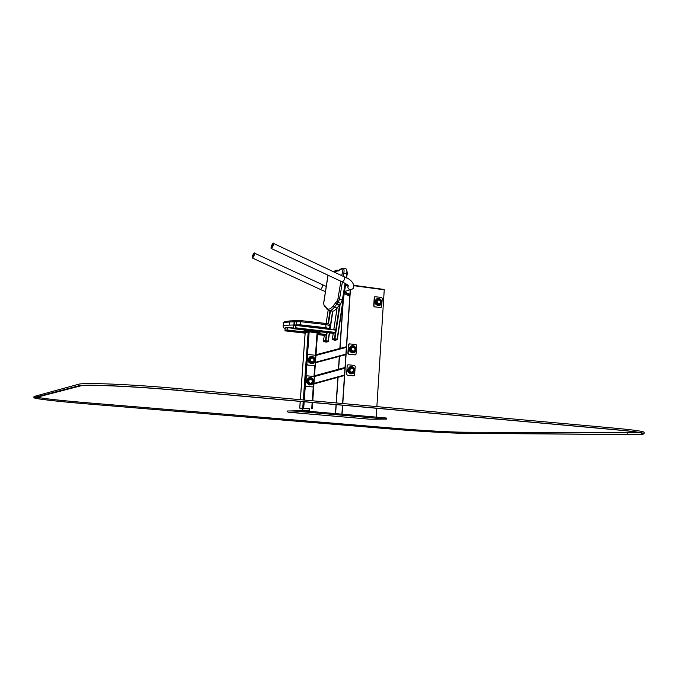 <?xml version="1.0" encoding="UTF-8"?>
<svg xmlns="http://www.w3.org/2000/svg" width="678" height="678" viewBox="0 0 678 678"><rect width="100%" height="100%" fill="white"/><g stroke="black" fill="none" stroke-linecap="round" stroke-linejoin="round"><path stroke-width="1.02" d="M288.701 412.258L301.49 411.682L386.621 419.097L370.103 419.224L288.701 412.258M287.057 412.038L287.269 411.021L301.557 410.656L385.248 417.911L386.68 418.106L386.621 419.089M335.618 413.605L336.22 404.639L335.618 413.605M336.339 402.952L338.076 377.265L336.339 402.952M338.627 369.222L339.492 356.34L338.627 369.222M340.034 348.416L343.348 299.43L340.034 348.416M335.432 413.597L336.042 404.622M336.152 402.935L337.89 377.324M338.432 369.273L339.305 356.391M339.848 348.467L343.017 301.625M342.076 414.173L342.678 405.224M342.797 403.537L350.424 289.65M341.89 414.156L342.492 405.207L341.89 414.156M342.602 403.52L350.229 289.718L342.602 403.52M353.992 285.353L384.18 289.464L354.009 285.718L384.24 289.803L376.866 406.622M376.756 408.292L376.205 417.123M374.832 296.693L374.264 297.328L373.705 306.015L374.324 306.829L381.095 307.609M380.968 307.6L381.68 306.964L382.231 298.295L381.612 297.481L374.824 296.693L373.909 305.964L374.527 306.778L380.765 307.651M349.111 343.831L348.475 344.492L347.882 353.357L348.517 354.17L355.382 354.865M355.306 354.857L356.035 354.196L356.62 345.356L355.992 344.543L349.077 343.848L348.068 353.323L348.704 354.136L355.111 354.891M353.874 375.815L354.611 375.146L355.196 366.264L354.56 365.45L347.95 364.756L347.212 365.425L346.619 374.332L347.255 375.146L353.679 375.841M271.09 248.36L271.158 248.453C272.607 247.351 273.42 245.682 273.581 243.444L273.387 243.419M252.284 257.877L254.445 253.199M346.17 291.015L344.585 291.235M271.183 248.394L271.183 248.394C272.607 247.317 273.395 245.69 273.548 243.504L273.454 243.47M252.369 257.911L252.369 257.911C253.674 256.86 254.411 255.309 254.581 253.267L254.496 253.233M309.693 408.859L300.227 408.173L309.693 408.851M309.693 408.919L299.778 408.131L300.261 401.401M305.193 332.635L309.151 331.856L317.541 332.89L312.711 400.808M302.185 408.376L299.778 408.131M319.88 332.025L308.219 330.669L302.964 332.076M317.516 333.322L319.83 332.771L319.126 332.525L308.168 331.415L302.837 332.754L305.117 333.127M302.117 410.707L302.193 408.198L309.702 408.732L309.363 411.334M308.015 354.535L307.363 355.213L306.727 364.196L307.371 365.018L314.414 365.696M314.338 365.696L315.092 365.018L315.719 356.06L315.075 355.238L308.295 354.509L307.541 355.179L306.897 364.171L307.549 364.993L314.16 365.722M306.541 375.773L305.846 376.459L305.202 385.485L305.854 386.307L312.88 386.943M312.838 386.935L313.592 386.257L314.228 377.248L313.583 376.426L306.473 375.79L305.38 385.46L306.032 386.282L312.66 386.96M323.389 341.059L323.33 341.534L325.406 341.093L328.228 341.67L326.135 342.11L323.313 341.543L324.321 335.373L317.423 334.576L324.321 335.373L326.304 334.915L326.788 332.584M285.548 330.898L284.98 330.635L285.269 327.796L287.184 327.279L286.947 330.356L285.04 330.856L305.117 333.161L285.548 330.898L287.37 330.423L302.88 332.212M293.184 328.322L287.692 327.677L287.523 330.017L302.456 331.745M332.322 339.161L334.44 338.686L335.322 332.864L295.659 328.237L293.735 328.737L333.22 333.33L335.322 332.864L339.602 304.608M335.873 330.127L295.998 325.432L295.82 327.821L335.525 332.457M340.178 304.015L334.932 338.729L337.102 339.186L345.5 283.599M346.873 272.353L347.45 272.522L346.873 272.353M323.448 341.042L325.432 340.619L326.304 334.915L317.474 333.898M327.135 332.618L325.906 340.661L328.042 341.102L329.296 332.873M302.88 332.169L308.77 330.533L319.965 332.008M302.43 332.11L302.481 331.381L306.905 330.271M347.517 272.048L347.45 272.522L346.899 271.861M332.254 339.627L334.415 339.161L337.297 339.754L335.101 340.22L332.237 339.636L332.33 339.136L334.491 338.678L337.373 339.263L345.721 283.735M324.296 335.373L323.423 341.051L325.474 340.61L328.152 341.127L328.22 341.653L328.305 341.187M295.955 325.076L295.472 325.025L296.006 325.304L295.701 328.22L293.718 328.745L293.176 328.466L293.472 325.559L295.523 325.245L295.227 328.169L293.701 328.745M287.658 327.33L287.184 327.279L287.701 327.559L287.413 330.406L285.506 330.915M285.141 328.44L284.023 328.033L283.116 326.406C283.362 325.737 285.489 325.304 289.498 325.101L300.371 324.847L325.898 327.72L329.669 328.669L328.872 328.974M329.627 310.583L331.406 310.973C333.067 311.677 334.949 310.677 337.042 307.981L340.932 303.252L342.415 299.642L345.11 283.37M346.051 277.709L346.721 273.692C347.094 271.047 346.856 269.429 346.017 268.844L345.729 268.776M644.058 433.657L644.1 432.386C644.134 431.403 634.718 430.038 615.861 428.276L177.094 388.519C132.278 384.392 83.326 382.384 78.538 384.265L34.01 396.503M176.95 390.214C132.117 386.113 83.165 384.062 78.377 385.884L33.9 397.596C32.883 398.622 57.062 401.444 85.097 403.741L396.842 429.496C420.335 431.445 451.658 433.225 464.761 433.31L628.93 434.59C638.439 434.666 643.481 434.386 644.058 433.767C644.092 432.81 634.676 431.462 615.81 429.716L176.95 390.214L177.094 388.519M176.543 390.274L614.904 429.716C633.405 431.428 642.642 432.75 642.617 433.683C642.058 434.293 637.134 434.564 627.836 434.496L463.862 433.234C451.048 433.157 420.309 431.411 397.274 429.496L85.275 403.715C57.783 401.469 34.12 398.698 35.12 397.698L80.021 386.028C84.784 384.248 132.693 386.265 176.543 390.274M640.617 432.835L463.921 432.217C451.099 432.157 420.368 430.428 397.333 428.504L85.377 402.613C60.613 400.52 44.417 398.715 36.807 397.189M287.201 412.021L287.269 411.021M298.201 411.521L298.278 410.495M301.49 411.682L301.557 410.656M385.189 418.902L385.248 417.911M379.18 305.49L377.849 305.617C374.425 303.897 374.01 301.659 376.604 298.913L377.332 298.659M378.256 305.515C374.832 303.786 374.409 301.549 377.002 298.795C380.655 296.778 383.723 303.583 379.917 305.244L378.256 305.515M378.485 305.032C375.019 302.515 375.146 300.464 378.883 298.879C382.341 301.396 382.214 303.447 378.485 305.032M378.519 304.914C375.18 302.49 375.307 300.515 378.892 298.99C382.223 301.413 382.095 303.388 378.519 304.914M378.748 304.261C376.087 302.329 376.18 300.752 379.053 299.532C381.714 301.473 381.612 303.049 378.748 304.261M378.807 303.956C376.476 302.261 376.561 300.879 379.07 299.812C381.4 301.507 381.316 302.888 378.807 303.956M353.162 352.831L352.119 352.899C348.517 351.068 348.17 348.763 351.068 345.983L351.89 345.772M352.509 352.831C348.907 351.001 348.56 348.695 351.458 345.916C355.348 344.093 358.009 351.187 353.975 352.628L352.509 352.831M352.73 352.365C349.178 349.865 349.323 347.772 353.145 346.085C356.687 348.585 356.552 350.679 352.73 352.365M352.755 352.238C349.348 349.831 349.475 347.822 353.153 346.204C356.56 348.611 356.433 350.619 352.755 352.238M352.984 351.602C350.255 349.679 350.365 348.068 353.306 346.78C356.026 348.695 355.916 350.306 352.984 351.602M353.043 351.289C350.662 349.611 350.755 348.204 353.323 347.068C355.704 348.755 355.611 350.162 353.043 351.289M351.568 373.832L350.679 373.875C347.017 371.976 346.712 369.646 349.772 366.883L350.611 366.696M351.068 373.824C347.399 371.925 347.094 369.595 350.153 366.832C354.136 365.162 356.501 372.392 352.399 373.663L351.068 373.824M351.289 373.366C347.729 370.883 347.873 368.781 351.704 367.061C355.264 369.544 355.119 371.646 351.289 373.366M351.314 373.239C347.899 370.849 348.026 368.832 351.721 367.179C355.136 369.561 355.001 371.586 351.314 373.239M351.543 372.603C348.814 370.697 348.916 369.086 351.865 367.764C354.594 369.671 354.484 371.281 351.543 372.603M351.602 372.298C349.212 370.629 349.306 369.213 351.882 368.061C354.272 369.73 354.179 371.146 351.602 372.298M348.068 285.438C347.407 288.447 348.5 289.752 351.357 289.353C356.179 288.531 353.882 280.082 344.712 277.048L344.61 276.997M348.67 286.065C347.967 285.701 349.289 285.497 342.297 281.904C343.958 280.946 344.763 279.328 344.712 277.048L273.581 243.444M252.411 257.996L320.516 289.506C322.025 288.031 322.686 286.48 322.508 284.862L322.423 284.819M349.797 296.193L344.229 293.591L349.797 296.167M344.399 292.472L349.873 295.023M344.492 291.845L349.916 294.379M345.5 285.167L346.238 285.514L345.509 285.15M273.548 243.504L273.437 243.453C273.497 242.47 272.759 243.385 271.225 246.199C270.115 252.665 275.768 237.97 271.234 246.19L271.064 248.334C272.488 247.267 273.276 245.631 273.437 243.453L273.353 243.41M254.581 253.267L254.47 253.216C254.538 252.301 253.852 253.165 252.428 255.809C251.267 261.996 256.682 248.038 252.445 255.801L252.258 257.86C253.564 256.809 254.309 255.259 254.47 253.216L254.403 253.191M302.744 407.97L303.193 401.664M303.312 399.961L308.185 331.839M300.379 399.689L305.202 332.567M312.151 408.775L312.592 402.512M311.719 408.724L312.16 402.478M312.278 400.766L313.261 386.833M313.982 376.612L314.753 365.595M315.473 355.416L317.067 332.771M303.719 408.02L304.159 401.757M304.286 400.045L305.295 385.909M305.998 376.053L306.812 364.62M307.515 354.814L309.151 331.856M302.964 331.983L302.913 332.712M319.177 331.779L319.126 332.525M309.838 330.695L309.778 331.44M308.219 330.669L308.168 331.415M302.057 410.08L309.575 410.614M312.083 363.662L311.066 363.722C307.388 361.908 307.024 359.586 309.965 356.738L310.863 356.492M311.422 363.662C307.744 361.849 307.371 359.518 310.321 356.67C314.304 354.747 317.109 361.891 312.973 363.433L311.422 363.662M311.626 363.196C307.99 360.671 308.143 358.552 312.083 356.831C315.711 359.348 315.567 361.476 311.626 363.196M311.66 363.069C308.151 360.645 308.295 358.603 312.092 356.95C315.584 359.374 315.44 361.416 311.66 363.069M311.872 362.425C309.075 360.484 309.193 358.857 312.219 357.535C315.007 359.467 314.897 361.103 311.872 362.425M311.931 362.111C309.482 360.416 309.583 358.993 312.236 357.831C314.677 359.526 314.575 360.959 311.931 362.111M310.948 384.807L309.558 384.985C305.803 383.095 305.49 380.739 308.617 377.909L309.541 377.705M309.914 384.943C306.159 383.053 305.846 380.697 308.973 377.866C313.058 376.112 315.533 383.417 311.312 384.765L309.914 384.943M310.126 384.485C306.473 381.977 306.626 379.849 310.575 378.087C314.219 380.587 314.067 382.723 310.126 384.485M310.151 384.358C306.634 381.951 306.778 379.9 310.583 378.205C314.092 380.612 313.948 382.663 310.151 384.358M310.363 383.714C307.558 381.79 307.676 380.155 310.71 378.807C313.507 380.722 313.397 382.367 310.363 383.714M310.422 383.409C307.965 381.722 308.066 380.29 310.727 379.104C313.177 380.79 313.075 382.223 310.422 383.409M346.399 346.848L315.999 354.874L346.399 346.848M346.407 346.738L316.007 354.764M346.365 347.382L315.956 355.416M345.916 354.136L315.473 362.264M345.882 354.636L315.44 362.772M345.009 367.679L314.507 375.985L345.009 367.679M345.017 367.476L314.524 375.781M344.966 368.222L314.473 376.536M344.517 375.01L313.99 383.417M344.483 375.502L313.948 383.918M317.499 333.483L326.491 334.525M287.675 327.355L293.21 327.999L287.675 327.355M335.822 329.788L295.972 325.101L335.788 329.788M332.373 339.127L333.254 333.33L293.752 328.737M333.83 329.559L337.119 307.888M346.365 277.87L347.187 272.429M337.313 339.229L345.695 283.718M346.56 277.972L347.382 272.556M328.152 310.16L326.11 323.499L328.169 310.168M327.999 323.813L330 310.668M328.457 323.94L330.466 310.77M329.872 329.093L332.593 311.202M328.254 341.153L329.508 332.898M332.839 311.177L330.11 329.118L332.813 311.177M347.373 271.971L347.297 272.454M334.415 339.161L334.491 338.678M334.737 339.195L334.813 338.703M337.144 339.695L337.22 339.203M337.28 339.737L337.356 339.271M325.406 341.093L325.474 340.61M325.72 341.119L325.796 340.636M328.084 341.61L328.152 341.127M295.523 325.245L296.006 325.304M295.337 327.889L295.811 327.949M295.227 328.169L295.701 328.22M287.235 327.499L287.701 327.559M287.048 330.084L287.514 330.144M286.947 330.356L287.413 330.406M283.336 323.423L283.345 323.321C283.59 322.635 285.718 322.186 289.726 321.965L300.6 321.694L326.118 324.593L329.881 325.55L329.669 328.635M289.498 325.101L289.726 321.965L290.438 320.897L294.803 320.694M293.921 324.898L294.15 321.753L295.108 320.677M294.286 324.872L294.515 321.728L295.523 320.635M296.218 324.711L296.447 321.558L297.201 320.482L300.379 320.558L325.872 323.465L325.898 327.72M300.371 324.847L300.379 320.558L325.872 323.465C328.94 323.72 330.271 324.406 329.889 325.525M338.347 270.514L337.229 270.115M338.619 270.302L334.059 272.014M338.441 270.437L336.559 271.259M328.076 275.217L323.711 303.21L323.991 305.168L326.618 307.965L326.83 309.032L328.601 310.363C330.254 311.058 332.118 310.049 334.203 307.354L338.076 302.617L339.559 298.998L342.39 281.955M337.042 307.981L334.203 307.354L333.017 306.083L336.958 301.252L337.941 298.837L340.873 281.234M339.475 304.769L336.627 304.134L335.432 302.863M339.686 304.515L336.839 303.88L335.72 302.524M340.932 303.252L338.076 302.617L336.958 301.252M342.415 299.642L337.941 298.837M343.314 276.387L343.873 273.022C344.246 270.378 344.017 268.759 343.178 268.174L342.882 268.107M346.721 273.692L342.254 272.887C342.593 270.251 342.254 268.996 341.254 269.107L336.72 271.353M341.797 275.666L342.254 272.887M326.618 307.965C328.313 309.982 330.449 309.354 333.017 306.083M342.17 268.149L341.254 269.107M341.288 268.48L340.39 269.429M339.983 269.174L339.525 269.954M346.017 268.844L341.771 268.302L338.161 271.064M325.16 306.897L323.991 305.168M325.245 306.981L324.872 305.77M326.711 308.871L325.067 305.964M78.538 384.265L78.377 385.884M34.341 396.257L34.214 397.444M615.861 428.276L615.81 429.716M627.887 433.174L627.836 434.496M463.921 432.217L463.862 433.234M397.333 428.504L397.274 429.496M85.377 402.613L85.275 403.715M379.917 305.244C383.782 303.549 380.739 296.786 377.002 298.795L376.604 298.913M353.975 352.628C358.06 351.162 355.416 344.11 351.458 345.916L351.068 345.983M352.399 373.663C356.56 372.366 354.204 365.188 350.153 366.832L349.772 366.883M345.331 291.277L350.509 289.625M345.407 285.785L347.619 285.057M342.297 281.904L271.234 248.487M325.991 286.302L254.606 253.216M325.271 291.506L320.338 289.523M299.727 408.139L300.21 401.401M300.337 399.689L305.151 332.593M312.202 408.783L312.643 402.52M312.761 400.817L317.541 332.89M302.888 332.025L302.837 332.754M319.965 331.983L319.914 332.72M312.973 363.433C317.151 361.882 314.355 354.764 310.321 356.67L309.965 356.738M311.312 384.765C316.592 380.866 310.575 375.781 308.973 377.866L308.617 377.909M332.347 339.136L333.229 333.33M333.805 329.55L337.085 307.922M346.585 277.988L347.407 272.531M328.271 341.161L329.533 332.898M332.237 339.636L332.313 339.144M337.297 339.754L337.373 339.263M283.116 326.406L283.345 323.321C282.379 322.245 284.743 321.44 290.438 320.897L300.379 320.558M338.475 270.403L337.873 270.259C336.169 270.047 334.873 270.556 333.957 271.802L333.856 271.912M324.296 306.32L323.626 303.278L327.991 275.175M34.019 396.41L33.9 397.596"/></g></svg>
